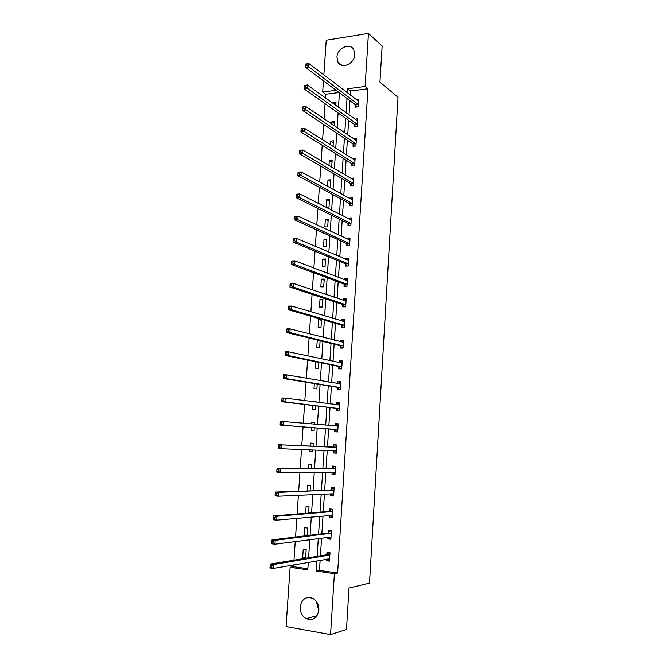 <?xml version="1.0" encoding="UTF-8"?>
<svg xmlns="http://www.w3.org/2000/svg" width="668" height="668" viewBox="0 0 668 668"><rect width="100%" height="100%" fill="white"/><g stroke="black" fill="none" stroke-linecap="round" stroke-linejoin="round"><path stroke-width="1" d="M354.783 54.542C354.591 63.786 341.649 69.564 337.991 62.157L336.956 57.223C337.14 48.004 350.182 42.142 353.823 49.766L354.783 54.542M318.82 610.702L316.682 602.77M318.87 610.093C317.283 618.109 313.058 620.981 306.195 618.702C302.07 616.197 300.057 612.28 300.149 606.945C301.802 598.787 306.136 595.99 313.133 598.536C317.041 601.075 318.953 604.924 318.87 610.093M323.846 74.933L326.226 40.205L368.444 33.4L382.146 46L379.933 82.114L398.011 97.244L369.513 583.114L349.013 588.032L346.475 629.473L330.551 634.6L286.046 626.559L290.112 567.266L307.789 569.837L308.282 562.347M293.644 564.886L293.519 566.664L290.112 567.266M339.018 92.51L325.7 94.238L325.441 97.971M325.049 103.715L324.022 118.821M323.638 124.448L322.594 139.796M322.218 145.29L321.158 160.879M320.79 166.24L319.713 182.08M319.354 187.307L318.26 203.398M317.918 208.491L316.799 224.832M316.465 229.792L315.338 246.383M315.004 251.21L313.86 268.06M313.542 272.744L312.373 289.854M312.065 294.396L310.879 311.764M310.578 316.173L309.384 333.8M309.092 338.066L307.873 355.96M307.589 360.077L306.353 378.247M306.086 382.221L304.825 400.658M304.566 404.482L303.297 423.195M303.047 426.869L301.752 445.765M301.502 449.506L300.216 468.385M299.949 472.318L298.663 491.139M298.387 495.264L297.11 514.009M296.817 518.335L295.54 537.022M295.231 541.548L293.97 560.16M325.7 94.238L322.669 92.042L323.437 80.845M293.519 566.664L307.856 568.744M305.627 557.797L306.178 549.514L303.247 549.121L302.688 557.388L305.627 557.797M307.105 535.594L307.606 528.046L304.683 527.695L304.299 535.945M308.608 513.082L309.034 506.703L306.111 506.386L305.643 513.316M310.102 490.688L310.445 485.461L307.531 485.185L307.155 490.805M309.301 472.268L311.33 472.259M311.58 468.41L311.856 464.335L308.942 464.093L308.658 468.41M309.902 449.815L309.81 451.167L312.716 451.393L312.816 449.923M313.058 446.266L313.259 443.327L310.353 443.118L310.152 446.14M311.397 427.528L311.213 430.259L314.119 430.442L314.294 427.762M314.536 424.163L314.653 422.418L311.747 422.243L311.639 423.913M312.874 405.484L312.607 409.459L315.505 409.609L315.755 405.835M316.006 402.094L316.039 401.618L313.125 401.719M314.344 383.566L313.993 388.759L316.891 388.876L317.208 384.033M315.805 361.764L315.379 368.177L318.26 368.252L318.661 362.348M317.258 340.079L316.749 347.694L319.63 347.736L320.097 340.78M320.991 327.328L321.517 319.504L318.636 319.504L318.118 327.312L320.991 327.328M322.343 307.021L322.869 299.239L319.997 299.272L319.471 307.046L322.343 307.021M323.696 286.822L324.214 279.082L321.35 279.149L320.824 286.873L323.696 286.822M325.032 266.724L325.55 259.017L322.686 259.117L322.176 266.808L325.032 266.724M326.368 246.726L326.877 239.06L324.022 239.194L323.512 246.851L326.368 246.726M327.696 226.836L328.205 219.213L325.349 219.371L324.84 226.986L327.696 226.836M329.015 207.038L329.524 199.456L326.677 199.648L326.168 207.222L329.015 207.038M329.424 187.416L330.326 187.349L330.835 179.801L327.988 180.026L327.562 186.397M331.679 167.109L332.138 160.245L329.299 160.504L328.965 165.505M333.056 146.426L333.432 140.789L330.602 141.082L330.359 144.722M334.426 125.86L334.726 121.426L331.896 121.751L331.745 124.048M335.795 105.402L336.012 102.162L333.19 102.521L333.123 103.49M333.641 109.786L332.697 109.903L332.748 109.151M320.122 560.293L319.463 570.422L337.607 573.044L367.943 88.744L350.566 90.998L350.308 95.065M349.94 100.684L349.022 114.904M348.663 120.407L347.727 134.852M347.377 140.23L346.425 154.901M346.082 160.153L345.114 175.058M344.78 180.185L343.803 195.323M343.477 200.316L342.475 215.689M342.166 220.557L341.148 236.163M340.847 240.906L339.812 256.746M339.519 261.355L338.476 277.437M338.183 281.913L337.123 298.237M336.839 302.579L335.762 319.154M335.495 323.354L334.401 340.171M334.134 344.237L333.031 361.313M332.773 365.237L331.654 382.555M331.403 386.346L330.268 403.923M330.025 407.563L328.873 425.399M328.648 428.898L327.479 446.9M327.245 450.466L326.076 468.452M325.834 472.192L324.673 490.112M324.414 494.036L323.262 511.888M322.995 516.005L321.842 533.782M321.558 538.091L320.415 555.801M326.552 559.183L326.452 560.686L329.466 561.103L330 552.695L326.986 552.294L326.844 554.557M327.955 537.247L327.846 538.909L330.86 539.285L331.395 530.926L328.38 530.567L328.238 532.813M329.349 515.437L329.232 517.249L332.238 517.591L332.773 509.275L329.767 508.949L329.625 511.187M330.743 493.744L330.618 495.706L333.616 496.015L334.142 487.74L331.144 487.456L331.002 489.677M332.13 472.159L331.988 474.28L334.985 474.547L335.511 466.322L332.514 466.072L332.372 468.285M333.499 450.758L333.357 452.962L336.346 453.196L336.864 445.013L333.883 444.796L333.741 447.001M334.86 429.574L334.718 431.762L337.699 431.954L338.217 423.821L335.236 423.637L335.094 425.833M336.204 408.49L336.071 410.678L339.043 410.828L339.561 402.729L336.589 402.595L336.447 404.716M337.549 387.524L337.415 389.694L340.388 389.811L340.897 381.762L337.924 381.653L337.799 383.607M338.893 366.665L338.751 368.828L341.715 368.911L342.225 360.895L339.26 360.829L339.152 362.607M343.06 347.836L341.824 347.819L343.043 348.111L343.552 340.146L340.588 340.112L340.488 341.724M343.043 348.111L340.079 348.061L340.221 345.915M341.54 325.274L341.406 327.412L344.362 327.429L344.863 319.496L341.916 319.496L341.824 320.949M342.859 304.742L342.726 306.871L345.673 306.846L346.174 298.963L343.227 298.997L343.143 300.283M345.757 286.397L346.976 286.372L347.477 278.531L344.538 278.598L344.463 279.725M346.976 286.372L344.028 286.43L344.17 284.317M345.473 263.994L345.339 266.098L348.279 266.006L348.771 258.199L345.832 258.307L345.774 259.267M346.767 243.778L346.634 245.874L349.564 245.749L350.057 237.983L347.126 238.117L347.076 238.927M348.053 223.663L347.919 225.751L350.85 225.592L351.343 217.868L348.42 218.035L348.379 218.686M349.339 203.656L349.205 205.727L352.128 205.535L352.62 197.853L349.698 198.054L349.665 198.546M350.616 183.75L350.483 185.813L353.397 185.587L353.89 177.938L350.95 178.515M351.886 163.944L351.752 165.99L354.666 165.739L355.151 158.132L352.228 158.583M353.147 144.238L353.013 146.275L355.927 145.991L356.403 138.426L353.497 138.76M354.407 124.632L354.274 126.661L357.18 126.344L357.656 118.812L354.9 119.129M355.652 105.127L355.526 107.147L358.424 106.796L358.9 99.307L356.311 99.632M368.444 33.4L365.095 86.456L347.652 88.76L347.385 92.835M367.943 88.744L365.095 86.456M337.607 573.044L334.384 573.703L330.551 634.6M316.824 560.87L316.164 571.056L334.384 573.703M347.018 98.488L346.082 112.792M345.723 118.328L344.771 132.857M344.421 138.259L343.452 153.022M343.11 158.299L342.133 173.296M341.791 178.448L340.797 193.67M340.471 198.697L339.461 214.161M339.144 219.054L338.117 234.752M337.808 239.52L336.764 255.46M336.463 260.094L335.411 276.268M335.111 280.769L334.042 297.193M333.758 301.56L332.672 318.235M332.388 322.46L331.286 339.377M331.019 343.469L329.9 360.645M329.641 364.594L328.506 382.021M328.255 385.828L327.103 403.514M326.861 407.179L325.692 425.124M325.458 428.647L324.281 446.758M324.047 450.341L322.861 468.443M322.619 472.209L321.442 490.237M321.183 494.186L320.005 512.156M319.738 516.297L318.569 534.183M318.285 538.517L317.125 556.344M336.054 90.28L322.669 92.042M308.591 557.747L309.793 539.635M310.086 535.227L311.288 517.049M311.572 512.84L312.783 494.587M313.041 490.571L314.261 472.251M314.511 468.418L315.73 450.032M315.972 446.391L317.191 427.996M317.434 424.414L318.644 406.186M318.886 402.462L320.081 384.501M320.339 380.626L321.508 362.933M321.776 358.916L322.936 341.482M323.212 337.323L324.347 320.139M324.631 315.847L325.759 298.922M326.051 294.488L327.153 277.813M327.462 273.237L328.547 256.813M328.856 252.112L329.934 235.929M330.251 231.095L331.311 215.163M331.637 210.186L332.681 194.497M333.023 189.395L334.042 173.947M334.392 168.712L335.403 153.498M335.754 148.137L336.747 133.166M337.115 127.68L338.091 112.934M338.467 107.323L339.428 92.81M319.463 570.422L316.164 571.056M350.566 90.998L347.652 88.76M329.533 560.143L326.452 560.686M305.685 556.903L302.688 557.388M307.105 535.552L304.132 535.92M330.911 538.5L327.846 538.909M332.28 516.965L329.232 517.249M333.649 495.556L330.618 495.706M335.002 474.255L331.988 474.28M312.724 451.276L309.81 451.167M336.355 453.063L333.357 452.962M314.645 422.502L311.747 422.243M338.208 423.913L335.236 423.637M316.022 401.852L313.142 401.485M339.544 402.988L336.589 402.595M340.872 382.171L337.924 381.653M342.191 361.463L339.26 360.829M343.502 340.864L340.588 340.112M321.458 320.314L318.636 319.504M344.813 320.364L341.916 319.496M322.803 300.191L319.997 299.272M346.107 299.982L343.227 298.997M324.139 280.168L321.35 279.149M347.402 279.7L344.538 278.598M325.466 260.244L322.686 259.117M348.688 259.518L345.832 258.307M326.786 240.422L324.022 239.194M349.965 239.445L347.126 238.117M328.105 220.707L325.349 219.371M351.193 219.446L348.42 218.035M329.416 201.085L326.677 199.648M352.362 199.523L349.698 198.054M330.71 181.562L327.988 180.026M353.539 179.7L350.976 178.172M332.013 162.132L329.299 160.504M354.725 159.978L352.236 158.399M333.299 142.81L330.602 141.082M355.919 140.355L353.497 138.727M334.584 123.58L331.896 121.751M335.854 104.442L333.19 102.521M327.429 559.033L329.549 559.842M329.332 552.611L329.992 552.87M329.516 555.2L326.493 554.799L270.264 564.068L273.504 564.535L329.858 554.966M271.417 565.738L273.504 564.535L273.229 568.426L269.989 567.95L270.006 567.099L271.3 567.291L271.417 565.738L270.114 565.545L270.006 567.099M329.616 558.832L273.229 568.426L271.3 567.291M326.493 554.799L328.739 552.703M270.264 564.068L270.114 565.545M328.639 537.164L330.936 538.132M331.244 530.91L330.126 531.043L331.378 531.202M330.902 533.406L327.888 533.039L271.985 539.919L275.216 540.345L331.244 533.181M273.129 541.506L275.216 540.345L274.94 544.211L271.709 543.777L271.726 542.884L273.02 543.051L273.129 541.506L271.834 541.33L271.726 542.884M331.002 537.03L274.94 544.211L273.02 543.051M327.888 533.039L330.126 531.043M271.985 539.919L271.834 541.33M329.842 515.395L332.305 516.539M332.764 509.408L331.495 509.509L332.748 509.642M332.288 511.73L329.282 511.396L273.688 515.913L276.911 516.289L332.631 511.521M274.84 517.416L276.911 516.289L276.635 520.138L273.412 519.754L273.437 518.802L274.723 518.961L274.84 517.416L273.546 517.266L273.437 518.802M332.388 515.345L276.635 520.138L274.723 518.961M329.282 511.396L331.495 509.509M273.688 515.913L273.546 517.266M331.044 493.727L332.43 494.93L333.674 495.055M334.125 488.032L332.864 488.074L334.117 488.199M333.658 490.162L275.383 492.057L278.598 492.383L334 489.97M276.535 493.468L278.598 492.383L278.331 496.207L275.107 495.865L275.132 494.871L276.427 495.005L276.535 493.468L275.241 493.343L275.132 494.871M333.758 493.777L278.331 496.207L276.427 495.005M330.66 489.869L332.864 488.074M275.383 492.057L275.241 493.343M332.238 472.159L333.791 473.579L335.035 473.695M335.478 466.773L334.225 466.765L335.478 466.865M335.027 468.719L277.061 468.335L335.369 468.535M278.222 469.671L280.276 468.619L280.009 472.418L276.794 472.126L276.828 471.074L278.113 471.19L278.222 469.671L276.928 469.554L276.828 471.074M335.127 472.326L280.009 472.418L278.113 471.19M332.038 468.46L334.225 466.765M277.061 468.335L276.928 469.554M333.424 450.691L335.152 452.345L336.396 452.436M336.831 445.623L335.586 445.564L336.822 445.648M336.388 447.385L278.74 444.746L336.73 447.218M279.892 446.007L281.946 444.988L281.679 448.762L278.472 448.52L278.506 447.418L279.783 447.518L279.892 446.007L278.606 445.907L278.506 447.418M336.488 450.983L281.679 448.762L279.783 447.518M333.399 447.168L335.586 445.564M278.74 444.746L278.606 445.907M337.741 431.311L336.497 431.219L337.741 431.294M334.969 425.925L336.931 424.472L338.175 424.547M280.276 422.401L280.176 423.904L281.453 423.988L281.562 422.485L280.276 422.401L280.401 421.308L338.075 426.009M337.966 426.092L335.002 425.9L337.966 426.092M281.562 422.485L283.599 421.5L283.332 425.249L280.134 425.057L334.543 429.365L336.497 431.219M337.841 429.758L283.332 425.249L281.453 423.988M280.176 423.904L280.134 425.057M339.077 410.352L337.841 410.202L339.085 410.269M336.513 404.724L338.267 403.489L339.511 403.547M281.938 399.038L281.829 400.524L283.107 400.591L283.215 399.097L281.938 399.038L282.055 397.994L285.253 398.145L339.419 404.917M339.327 404.983L338.091 404.925L339.327 404.983M283.215 399.097L285.253 398.145L284.986 401.877L281.787 401.727L335.895 408.273L337.841 410.202M339.185 408.641L284.986 401.877L283.107 400.591M281.829 400.524L281.787 401.727M340.404 389.494L339.177 389.302L340.413 389.352M338.05 383.649L339.603 382.622L340.839 382.664M283.583 375.8L283.483 377.286L284.76 377.328L284.86 375.842L283.583 375.8L283.7 374.823L286.889 374.932L340.764 383.933M284.86 375.842L286.889 374.932L286.622 378.639L283.441 378.531L337.24 387.298L339.177 389.302M340.521 387.64L286.622 378.639L284.76 377.328M283.483 377.286L283.441 378.531M341.724 368.753L340.505 368.502L341.74 368.536M339.578 362.699L342.166 361.889M285.228 352.704L285.119 354.182L286.397 354.207L286.497 352.729L285.228 352.704L285.336 351.786L288.518 351.844L342.091 363.058M286.497 352.729L288.518 351.844L288.259 355.535L285.077 355.468L338.576 366.423L340.505 368.502M341.857 366.749L288.259 355.535L286.397 354.207M285.119 354.182L285.077 355.468M341.097 341.882L343.486 341.223M286.856 329.741L286.756 331.211L288.025 331.219L288.125 329.75L286.856 329.741L286.964 328.881L290.137 328.898L343.41 342.292M288.125 329.75L290.137 328.898L289.879 332.564L286.697 332.547L339.912 345.665L341.824 347.819M343.177 345.957L289.879 332.564L288.025 331.219M286.756 331.211L286.697 332.547M343.803 327.42L344.371 327.245M342.609 321.183L344.788 320.665M288.476 306.913L288.376 308.365L289.645 308.357L289.745 306.896L288.476 306.913L288.576 306.111L291.749 306.086L344.73 321.634M289.745 306.896L291.749 306.086L291.49 309.735L288.317 309.752L341.239 325.015L343.143 327.236M344.496 325.283L291.49 309.735L289.645 308.357M288.376 308.365L288.317 309.752M344.73 306.854L345.682 306.754M344.103 300.608L346.099 300.208M290.087 284.209L289.987 285.662L291.256 285.637L291.357 284.184L290.087 284.209L290.188 283.466L293.344 283.399L346.041 301.084M291.357 284.184L293.344 283.399L293.093 287.023L289.929 287.09L342.55 304.466L344.454 306.762M345.807 304.717L293.093 287.023L291.256 285.637M289.987 285.662L289.929 287.09M345.598 280.151L347.393 279.859M291.691 261.639L291.59 263.083L292.851 263.042L292.951 261.597L291.691 261.639L291.782 260.954L294.939 260.846L347.343 280.644M292.951 261.597L294.939 260.846L294.688 264.453L291.524 264.553L343.861 284.025L345.748 286.397M347.109 284.259L294.688 264.453L292.851 263.042M291.59 263.083L291.524 264.553M347.076 259.819L348.679 259.618M293.285 239.202L293.185 240.63L294.446 240.572L294.546 239.144L293.285 239.202L293.369 238.576L296.525 238.418L348.638 260.303M294.546 239.144L296.525 238.418L296.266 242.008L293.118 242.15L345.172 263.693L346.984 266.048M348.412 263.902L296.266 242.008L294.446 240.572M293.185 240.63L293.118 242.15M348.554 239.612L349.965 239.478M294.864 216.891L294.763 218.311L296.024 218.236L296.124 216.808L294.864 216.891L294.955 216.315L298.095 216.123L349.932 240.071M296.124 216.808L298.095 216.123L297.844 219.689L294.697 219.872L346.467 243.469L348.212 245.807M349.698 243.653L297.844 219.689L296.024 218.236M294.763 218.311L294.697 219.872M350.015 219.513L351.243 219.446M296.442 194.705L296.341 196.125L297.602 196.033L297.703 194.613L296.442 194.705L296.525 194.188L299.656 193.954L351.209 219.947M297.703 194.613L299.656 193.954L299.414 197.503L296.275 197.728L347.761 223.346L349.439 225.667M350.984 223.504L299.414 197.503L297.602 196.033M296.341 196.125L296.275 197.728M351.543 199.573L352.512 199.515M298.011 172.645L297.911 174.056L299.164 173.947L299.264 172.536L298.011 172.645L298.087 172.185L301.218 171.91L352.487 199.924M299.264 172.536L301.218 171.91L300.967 175.433L297.836 175.701L349.038 203.322L350.667 205.635M352.261 203.464L300.967 175.433L299.164 173.947M297.911 174.056L297.836 175.701M353.021 179.742L353.773 179.684M299.565 150.709L299.464 152.112L300.717 151.987L300.817 150.584L299.64 150.3L302.763 149.991L353.756 180.001M300.817 150.584L302.763 149.991L302.512 153.498L299.389 153.799L350.316 183.399L351.886 185.704M353.531 183.525L300.717 151.987M299.464 152.112L299.389 153.799M354.457 160.003L355.034 159.953M301.118 128.899L301.017 130.293L302.262 130.16L302.362 128.757L301.184 128.548L304.299 128.198L355.017 160.186M302.362 128.757L304.299 128.198L304.057 131.679L300.934 132.022L351.593 163.585L353.105 165.873M354.8 163.685L302.262 130.16M301.017 130.293L300.934 132.022M355.869 140.363L356.286 140.322M302.654 107.214L302.554 108.6L303.798 108.441L303.898 107.055L302.721 106.913L305.835 106.521L356.278 140.464M303.898 107.055L305.835 106.521L305.585 109.986L302.47 110.37L352.854 143.87L354.324 146.15M356.052 143.946L303.798 108.441M302.554 108.6L302.47 110.37M304.182 85.646L304.09 87.024L305.334 86.857L305.426 85.479L304.241 85.395L307.355 84.97L357.53 120.85M305.426 85.479L307.355 84.97L307.113 88.418L303.998 88.836L354.115 124.256L355.535 126.528M357.305 124.315L305.334 86.857M304.09 87.024L303.998 88.836M305.71 64.203L305.61 65.573L306.854 65.389L306.946 64.019L305.76 64.003L308.866 63.543L358.766 101.327M306.946 64.019L308.866 63.543L308.624 66.967L305.518 67.426L355.368 104.742L356.745 107.005M358.549 104.776L306.854 65.389M305.61 65.573L305.518 67.426M329.758 555.058L326.744 554.657M331.153 533.281L328.138 532.905M332.297 515.27L331.804 515.22M332.53 511.613L329.524 511.279M333.674 493.702L332.99 493.635M333.9 490.053L330.902 489.761M335.035 472.243L333.967 472.151M335.269 468.619L332.28 468.36M336.396 450.9L333.775 450.708M336.63 447.293L333.641 447.076M337.749 429.674L334.768 429.482M337.524 429.557L334.543 429.365M339.102 408.549L336.121 408.399M338.876 408.424L335.895 408.273M340.438 387.549L337.465 387.432M340.212 387.407L337.24 387.298M340.663 383.991L339.928 383.966M341.774 366.649L338.801 366.573M341.548 366.507L338.576 366.423M341.991 363.116L341.473 363.1M343.093 345.857L340.137 345.815M342.876 345.707L339.912 345.665M344.412 325.182L341.457 325.174M344.195 325.024L341.239 325.015M345.723 304.608L342.776 304.633M345.506 304.441L342.55 304.466M347.026 284.142L344.087 284.209M346.809 283.967L343.861 284.025M348.329 263.785L345.389 263.885M348.111 263.601L345.172 263.693M349.614 243.536L346.684 243.661M349.397 243.336L346.467 243.469M350.9 223.388L347.97 223.546M350.683 223.179L347.761 223.346M352.178 203.339L349.255 203.531M351.961 203.13L349.038 203.322M353.447 183.399L350.533 183.625M353.238 183.174L350.316 183.399M354.716 163.56L351.802 163.819M354.499 163.326L351.593 163.585M355.977 143.82L353.063 144.104M355.76 143.578L352.854 143.87M357.221 124.181L354.324 124.498M357.013 123.931L354.115 124.256M358.474 104.642L355.576 104.993M358.265 104.383L355.368 104.742M337.991 62.157L341.857 65.28M306.195 618.702L317.091 615.679M329.658 555.15L326.644 554.741M331.061 533.348L328.046 532.98M332.455 511.663L329.449 511.337M333.85 490.103L330.844 489.811M335.227 468.652L332.23 468.393M336.597 447.318L333.616 447.101"/></g></svg>
